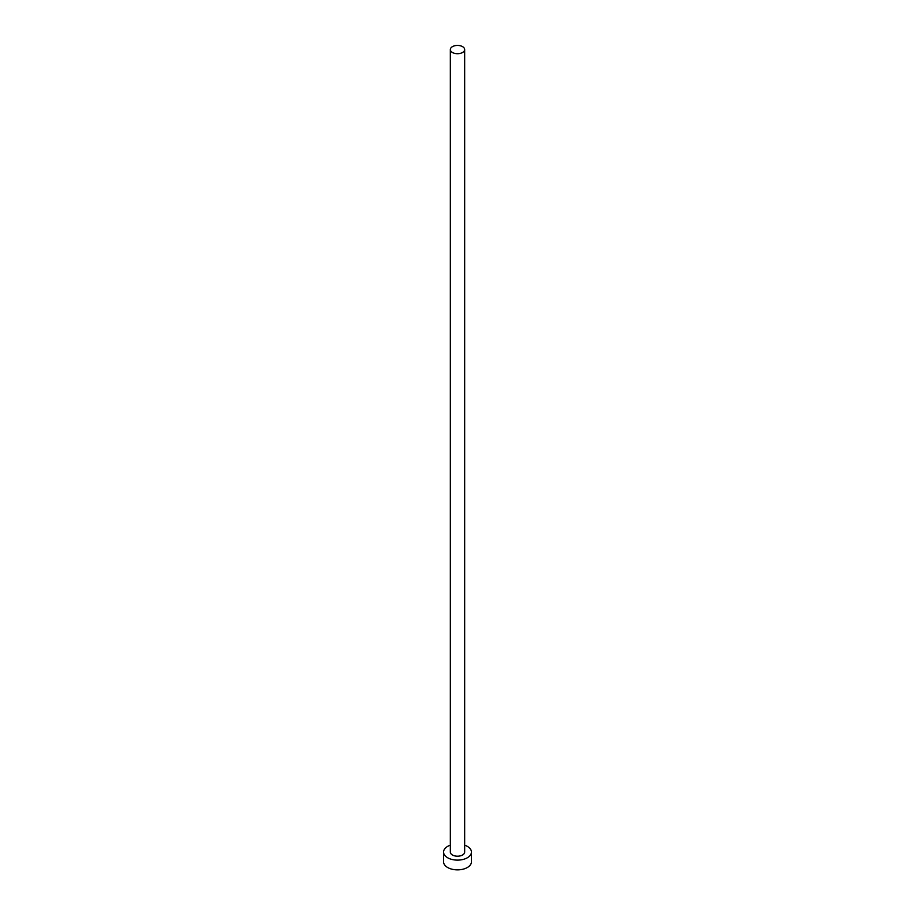 <?xml version="1.0" encoding="UTF-8"?>
<svg xmlns="http://www.w3.org/2000/svg" width="915" height="915" viewBox="0 0 915 915"><rect width="100%" height="100%" fill="white"/><g stroke="black" fill="none" stroke-linecap="round" stroke-linejoin="round"><path stroke-width="1.37" d="M452.433 52.498A7.16 4.14 0 0 0 460.245 53.39A7.16 4.14 0 0 0 464.66 49.57A7.16 4.14 0 0 0 462.567 46.642A7.16 4.14 0 0 0 454.755 45.75A7.16 4.14 0 0 0 450.34 49.57A7.16 4.14 0 0 0 452.433 52.498M450.34 49.57L450.34 852.071A7.16 4.14 0 0 0 452.433 854.999A7.16 4.14 0 0 0 460.245 855.891A7.16 4.14 0 0 0 464.66 852.071L464.66 49.57M450.34 845.174A13.931 8.041 0 0 0 443.569 852.071A13.931 8.041 0 0 0 447.652 857.755A13.931 8.041 0 0 0 462.83 859.505A13.931 8.041 0 0 0 471.431 852.071A13.931 8.041 0 0 0 467.348 846.386A13.931 8.041 0 0 0 464.66 845.174M443.569 852.071L443.569 861.816A13.931 8.041 0 0 0 447.652 867.512A13.931 8.041 0 0 0 462.83 869.25A13.931 8.041 0 0 0 471.431 861.816L471.431 852.071"/></g></svg>
